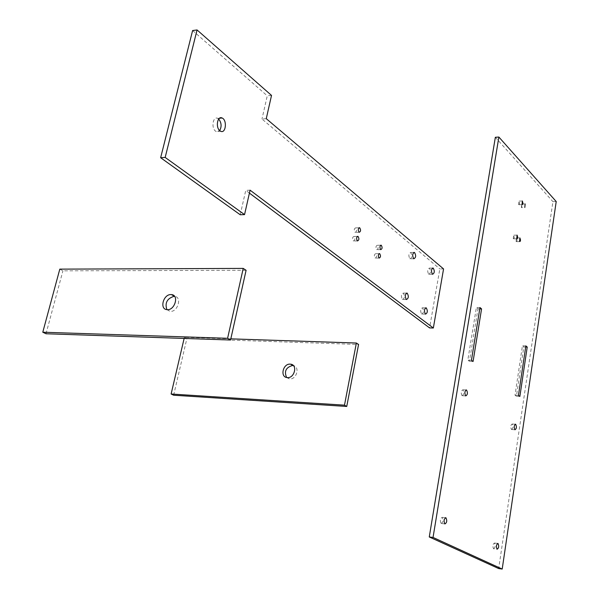 <?xml version="1.0" encoding="UTF-8"?>
<svg xmlns="http://www.w3.org/2000/svg" width="599" height="599" viewBox="0 0 599 599"><rect width="100%" height="100%" fill="white"/><g stroke="black" fill="none" stroke-linecap="round" stroke-linejoin="round"><path stroke-width="0.45" stroke-dasharray="3 2.25" d="M166.896 309.623L170.019 311.353C177.671 312.491 182.388 296.984 174.608 296.378M59.803 269.131L62.917 270.838L246.092 270.291M46.003 333.763L62.917 270.838M286.622 377.49L289.377 378.882C296.348 380.133 300.354 366.873 293.405 365.622M230.825 338.854L184.402 337.312L186.851 338.652L358.569 344.47M184.402 337.312L184.14 338.435M173.635 395.213L186.851 338.652M428.592 274.132L428.802 274.267C430.853 273.084 431.055 271.025 429.423 268.09C427.469 269.018 427.192 271.033 428.592 274.132M409.791 258.671L410.016 258.813C412.172 257.63 412.389 255.518 410.659 252.486C408.608 253.407 408.316 255.466 409.791 258.671M354.997 232.27L355.17 232.375C356.832 231.588 356.997 230.076 355.664 227.86C354.084 228.466 353.859 229.934 354.997 232.27M353.298 240.888L353.462 240.993C355.132 240.206 355.304 238.694 353.979 236.47C352.377 237.077 352.152 238.552 353.298 240.888M421.569 313.943L421.733 314.041C423.845 312.88 424.085 310.806 422.46 307.811C420.431 308.777 420.131 310.821 421.569 313.943M218.695 119.029L217.737 118.377C213.034 115.817 210.953 127.901 215.55 131.144L216.261 131.585L219.698 130.589M402.386 299.38L402.565 299.485C404.789 298.317 405.036 296.191 403.322 293.106C401.188 294.057 400.873 296.153 402.386 299.38M375.064 258.004L375.214 258.102C376.793 257.308 376.966 255.84 375.715 253.691C374.195 254.305 373.978 255.743 375.064 258.004M376.666 249.581L376.823 249.678C378.403 248.892 378.561 247.424 377.31 245.283C375.805 245.897 375.588 247.327 376.666 249.581M250.083 190.175L245.762 190.37L240.221 214.756M249.416 193.11L245.762 190.37M443.56 268.929L439.831 268.936L429.58 327.915M266.263 118.669L261.98 119.021L439.831 268.936M271.519 95.413L267.259 95.81L261.98 119.021M192.616 30.542L267.259 95.81M462.016 395.647L462.106 395.699C464 394.561 464.255 392.585 462.87 389.784C461.02 390.803 460.736 392.757 462.016 395.647M511.449 429.483L511.516 429.52C513.148 428.405 513.373 426.563 512.19 424.01C510.588 425.028 510.341 426.847 511.449 429.483M479.769 308.867L477.98 308.837L476.385 307.512L467.812 360.119L469.444 361.332L477.98 308.837M473.068 361.482L469.444 361.332M471.435 360.261L467.812 360.119M479.979 307.564L476.385 307.512M525.682 346.993L523.803 346.933L522.425 345.788L515.013 395.19L516.428 396.239L523.803 346.933M519.865 396.426L516.428 396.239M518.457 395.377L515.013 395.19M525.847 345.893L522.425 345.788M518.592 204.618L519.243 204.551L519.603 203.263L518.959 201.114L518.592 204.618M441.171 523.496C443.193 522.298 443.537 520.246 442.204 517.341C440.168 518.464 439.808 520.509 441.141 523.481L441.171 523.496M521.826 207.666L521.736 204.064L521.377 207.553L524.964 207.561M513.253 238.739L513.897 238.664L514.271 237.361L513.643 235.197L513.253 238.739M493.591 548.774C495.321 547.598 495.613 545.682 494.467 543.038C492.722 544.154 492.423 546.063 493.561 548.759L497.095 549.208M516.091 241.547L516.727 241.464L517.094 240.169L516.473 238.013L516.091 241.547M556.216 201.541L552.922 201.653L498.69 568.571M495.351 137.276L552.922 201.653M166.986 309.638L170.019 311.353M287.041 377.565L289.377 378.882M432.553 268.075L429.423 268.09M432.568 274.26L428.802 274.267M413.789 252.449L410.659 252.486M413.849 258.783L410.016 258.813M359.078 227.777L355.664 227.86M359.175 232.292L355.17 232.375M357.393 236.403L353.979 236.47M357.476 240.925L353.462 240.993M425.612 307.864L422.46 307.811M425.522 314.116L421.733 314.041M219.519 118.228L217.737 118.377M220.649 131.241L216.261 131.585M406.474 293.128L403.322 293.106M406.421 299.53L402.565 299.485M379.115 253.654L375.715 253.691M379.16 258.064L375.214 258.102M380.709 245.231L377.31 245.283M380.769 249.633L376.823 249.678M466.015 389.956L462.87 389.784M465.752 395.902L462.106 395.699M515.26 424.219L512.19 424.01M514.983 429.768L511.516 429.52M522.096 201.009L518.959 201.114M522.193 204.633L518.764 204.746M445.439 517.708L442.204 517.341M444.87 523.915L441.141 523.481M524.874 203.959L521.736 204.064M516.802 235.137L513.643 235.197M516.855 238.791L513.403 238.844M497.627 543.428L494.467 543.038M519.625 237.953L516.473 238.013M519.677 241.592L516.233 241.652"/><path stroke-width="0.9" d="M171.007 294.581L171.509 294.611C179.4 295.082 174.713 310.769 166.986 309.638C159.274 309.241 163.347 294.116 171.007 294.581M174.608 296.378L174.01 296.333C167.069 298.519 164.695 302.952 166.896 309.623M227.598 338.308L243.224 268.404L246.092 270.291L230.563 340.007L46.003 333.763L42.784 332.213L227.598 338.308L230.563 340.007M243.224 268.404L59.803 269.131L42.784 332.213M290.193 364.14L290.665 364.185C298.055 364.873 294.304 378.83 287.041 377.565C279.823 376.966 283.02 363.473 290.193 364.14M293.405 365.622L292.514 365.495C285.925 367.397 283.956 371.395 286.622 377.49M344.485 405.164L356.375 343.025L358.569 344.47L346.746 406.459L173.635 395.213L171.119 394.007L344.485 405.164L346.746 406.459M356.375 343.025L230.825 338.854M184.14 338.435L171.119 394.007M432.358 274.125L432.568 274.26C434.612 273.084 434.814 271.018 433.189 268.075C431.235 269.003 430.966 271.018 432.358 274.125M413.624 258.633L413.849 258.783C415.998 257.592 416.215 255.481 414.486 252.441C412.441 253.362 412.149 255.429 413.624 258.633M359.003 232.18L359.175 232.292C360.83 231.499 361.002 229.986 359.67 227.762C358.09 228.369 357.873 229.844 359.003 232.18M357.311 240.82L357.476 240.925C359.145 240.132 359.318 238.619 357.992 236.388C356.398 237.002 356.173 238.477 357.311 240.82M425.365 314.011L425.522 314.116C427.626 312.948 427.866 310.866 426.248 307.871C424.227 308.837 423.927 310.881 425.365 314.011M219.945 130.799L220.649 131.241C225.823 133.989 227.358 120.122 222.132 118.01C217.437 115.442 215.355 127.557 219.945 130.799M219.698 130.589C221.832 126.539 221.495 122.69 218.695 119.029M406.242 299.425L406.421 299.53C408.638 298.362 408.885 296.228 407.178 293.136C405.051 294.094 404.737 296.191 406.242 299.425M379.01 257.967L379.16 258.064C380.739 257.278 380.904 255.803 379.654 253.647C378.149 254.268 377.932 255.706 379.01 257.967M380.612 249.528L380.769 249.633C382.334 248.84 382.499 247.372 381.249 245.223C379.751 245.837 379.534 247.275 380.612 249.528M433.347 328.012L443.56 268.929L266.263 118.669L271.519 95.413L197.064 29.95L165.167 157.432L244.549 214.614L250.083 190.175L433.347 328.012L429.58 327.915L249.416 193.11M197.064 29.95L192.616 30.542L160.644 157.724L165.167 157.432M244.549 214.614L240.221 214.756L160.644 157.724M465.67 395.849L465.752 395.902C467.647 394.763 467.901 392.787 466.516 389.979C464.674 391.005 464.39 392.959 465.67 395.849M514.908 429.723L514.983 429.768C516.608 428.644 516.832 426.802 515.649 424.242C514.054 425.268 513.807 427.094 514.908 429.723M481.566 308.889L479.979 307.564L471.435 360.261L473.068 361.482L481.566 308.889L479.769 308.867M527.217 347.046L525.847 345.893L518.457 395.377L519.865 396.426L527.217 347.046L525.682 346.993M522.029 204.506L522.672 204.446L522.987 203.54L522.388 201.002L522.029 204.506M444.9 523.938C446.914 522.74 447.258 520.681 445.933 517.768C443.896 518.899 443.545 520.943 444.87 523.915L444.9 523.938M524.799 207.441L525.158 203.945L524.799 207.441M516.705 238.679L517.349 238.604L517.723 237.301L517.094 235.13L516.705 238.679M497.125 549.223C498.847 548.04 499.139 546.123 498.001 543.473C496.264 544.596 495.957 546.505 497.095 549.208L497.125 549.223M519.528 241.487L520.164 241.412L520.538 240.117L519.917 237.953L519.528 241.487M502.202 569.05L556.216 201.541L498.87 137.044L495.351 137.276L429.266 536.966L433.04 537.438L502.202 569.05L498.69 568.571L429.266 536.966M498.87 137.044L433.04 537.438M171.509 294.611L174.511 296.363M290.665 364.185L292.986 365.54M433.189 268.075L432.553 268.075M414.486 252.441L413.789 252.449M359.67 227.762L359.078 227.777M357.992 236.388L357.393 236.403M426.248 307.871L425.612 307.864M222.132 118.01L219.519 118.228M407.178 293.136L406.474 293.128M379.654 253.647L379.115 253.654M381.249 245.223L380.709 245.231M466.516 389.979L466.015 389.956M515.649 424.242L515.26 424.219M445.933 517.768L445.439 517.708M498.001 543.473L497.627 543.428"/></g></svg>
